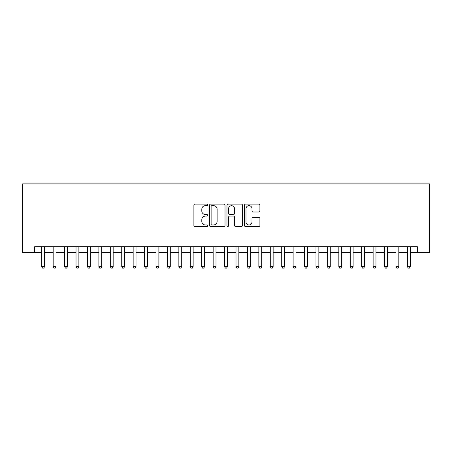 <?xml version="1.0" encoding="UTF-8"?>
<svg xmlns="http://www.w3.org/2000/svg" width="452" height="452" viewBox="0 0 452 452"><rect width="100%" height="100%" fill="white"/><g stroke="black" fill="none" stroke-linecap="round" stroke-linejoin="round"><path stroke-width="0.68" d="M207.717 204.886A0.785 0.785 0 0 0 206.931 204.101L195.015 204.101A1.124 1.124 0 0 0 193.891 205.219L193.891 225.412A1.124 1.124 0 0 0 195.015 226.531L206.931 226.531A0.785 0.785 0 0 0 207.717 225.746A0.785 0.785 0 0 0 206.931 224.96L205.389 224.96A3.588 3.588 0 0 1 201.801 221.373L201.801 219.689A3.588 3.588 0 0 1 205.389 216.101L206.931 216.101A0.785 0.785 0 0 0 207.717 215.316A0.785 0.785 0 0 0 206.931 214.53L205.389 214.53A3.588 3.588 0 0 1 201.801 210.943L201.801 209.259A3.588 3.588 0 0 1 205.389 205.671L206.931 205.671A0.785 0.785 0 0 0 207.717 204.886M258.781 212.005A1.124 1.124 0 0 0 259.9 210.886L259.9 205.219A1.124 1.124 0 0 0 258.781 204.101L245.543 204.101A1.124 1.124 0 0 0 244.425 205.219L244.425 225.412A1.124 1.124 0 0 0 245.543 226.531L258.781 226.531A1.124 1.124 0 0 0 259.9 225.412L259.9 218.57A1.124 1.124 0 0 0 258.781 217.446L253.114 217.446A1.124 1.124 0 0 0 251.996 218.57L251.996 221.96A3 3 0 0 1 248.995 224.96A3 3 0 0 1 245.995 221.96L245.995 208.671A3 3 0 0 1 248.995 205.671A3 3 0 0 1 251.996 208.671L251.996 210.886A1.124 1.124 0 0 0 253.114 212.005L258.781 212.005M34.601 252.453L34.601 246.741L417.399 246.741L417.399 252.453L429.4 252.453L429.4 183.891L22.6 183.891L22.6 252.453L41.742 252.453M225.017 205.219A1.124 1.124 0 0 0 223.898 204.101L210.66 204.101A1.124 1.124 0 0 0 209.542 205.219L209.542 225.412A1.124 1.124 0 0 0 210.66 226.531L223.898 226.531A1.124 1.124 0 0 0 225.017 225.412L225.017 205.219M228.102 204.101L241.34 204.101A1.124 1.124 0 0 1 242.458 205.219L242.458 225.412A1.124 1.124 0 0 1 241.34 226.531L235.673 226.531A1.124 1.124 0 0 1 234.554 225.412L234.554 217.22A1.124 1.124 0 0 0 233.43 216.101L229.672 216.101A1.124 1.124 0 0 0 228.554 217.22L228.554 225.746A0.785 0.785 0 0 1 227.768 226.531A0.785 0.785 0 0 1 226.983 225.746L226.983 205.219A1.124 1.124 0 0 1 228.102 204.101M44.595 252.453L53.166 252.453M56.025 252.453L64.596 252.453M67.45 252.453L76.021 252.453M78.88 252.453L87.451 252.453M90.304 252.453L98.875 252.453M101.734 252.453L110.299 252.453M113.158 252.453L121.729 252.453M124.588 252.453L133.154 252.453M136.012 252.453L144.583 252.453M147.442 252.453L156.008 252.453M158.867 252.453L167.438 252.453M170.291 252.453L178.862 252.453M181.721 252.453L190.292 252.453M193.145 252.453L201.716 252.453M204.575 252.453L213.146 252.453M215.999 252.453L224.571 252.453M227.429 252.453L236 252.453M238.854 252.453L247.425 252.453M250.284 252.453L258.855 252.453M261.708 252.453L270.279 252.453M273.138 252.453L281.709 252.453M284.562 252.453L293.133 252.453M295.992 252.453L304.558 252.453M307.416 252.453L315.988 252.453M318.846 252.453L327.412 252.453M330.271 252.453L338.842 252.453M341.701 252.453L350.266 252.453M353.125 252.453L361.696 252.453M364.549 252.453L373.12 252.453M375.979 252.453L384.55 252.453M387.404 252.453L395.975 252.453M398.833 252.453L407.405 252.453M410.258 252.453L417.399 252.453M211.898 205.671A0.785 0.785 0 0 0 211.112 206.457L211.112 224.175A0.785 0.785 0 0 0 211.898 224.96L213.519 224.96A3.588 3.588 0 0 0 217.113 221.373L217.113 209.259A3.588 3.588 0 0 0 213.519 205.671L211.898 205.671M234.554 208.728A3 3 0 0 0 231.554 205.728A3 3 0 0 0 228.554 208.728L228.554 213.412A1.124 1.124 0 0 0 229.672 214.53L233.43 214.53A1.124 1.124 0 0 0 234.554 213.412L234.554 208.728M44.595 246.741L44.595 266.623L41.742 266.623L41.742 246.741M44.595 266.623L43.742 268.109L42.595 268.109L41.742 266.623M56.025 246.741L56.025 266.623L53.166 266.623L53.166 246.741M56.025 266.623L55.167 268.109L54.025 268.109L53.166 266.623M67.45 246.741L67.45 266.623L64.596 266.623L64.596 246.741M67.45 266.623L66.597 268.109L65.45 268.109L64.596 266.623M78.88 246.741L78.88 266.623L76.021 266.623L76.021 246.741M78.88 266.623L78.021 268.109L76.88 268.109L76.021 266.623M90.304 246.741L90.304 266.623L87.451 266.623L87.451 246.741M90.304 266.623L89.445 268.109L88.304 268.109L87.451 266.623M101.734 246.741L101.734 266.623L98.875 266.623L98.875 246.741M101.734 266.623L100.875 268.109L99.734 268.109L98.875 266.623M113.158 246.741L113.158 266.623L110.299 266.623L110.299 246.741M113.158 266.623L112.299 268.109L111.158 268.109L110.299 266.623M124.588 246.741L124.588 266.623L121.729 266.623L121.729 246.741M124.588 266.623L123.729 268.109L122.588 268.109L121.729 266.623M136.012 246.741L136.012 266.623L133.154 266.623L133.154 246.741M136.012 266.623L135.154 268.109L134.012 268.109L133.154 266.623M147.442 246.741L147.442 266.623L144.583 266.623L144.583 246.741M147.442 266.623L146.584 268.109L145.442 268.109L144.583 266.623M158.867 246.741L158.867 266.623L156.008 266.623L156.008 246.741M158.867 266.623L158.008 268.109L156.867 268.109L156.008 266.623M170.291 246.741L170.291 266.623L167.438 266.623L167.438 246.741M170.291 266.623L169.438 268.109L168.297 268.109L167.438 266.623M181.721 246.741L181.721 266.623L178.862 266.623L178.862 246.741M181.721 266.623L180.862 268.109L179.721 268.109L178.862 266.623M193.145 246.741L193.145 266.623L190.292 266.623L190.292 246.741M193.145 266.623L192.292 268.109L191.145 268.109L190.292 266.623M204.575 246.741L204.575 266.623L201.716 266.623L201.716 246.741M204.575 266.623L203.716 268.109L202.575 268.109L201.716 266.623M215.999 246.741L215.999 266.623L213.146 266.623L213.146 246.741M215.999 266.623L215.146 268.109L213.999 268.109L213.146 266.623M227.429 246.741L227.429 266.623L224.571 266.623L224.571 246.741M227.429 266.623L226.571 268.109L225.429 268.109L224.571 266.623M238.854 246.741L238.854 266.623L236 266.623L236 246.741M238.854 266.623L238.001 268.109L236.854 268.109L236 266.623M250.284 246.741L250.284 266.623L247.425 266.623L247.425 246.741M250.284 266.623L249.425 268.109L248.284 268.109L247.425 266.623M261.708 246.741L261.708 266.623L258.855 266.623L258.855 246.741M261.708 266.623L260.855 268.109L259.708 268.109L258.855 266.623M273.138 246.741L273.138 266.623L270.279 266.623L270.279 246.741M273.138 266.623L272.279 268.109L271.138 268.109L270.279 266.623M284.562 246.741L284.562 266.623L281.709 266.623L281.709 246.741M284.562 266.623L283.703 268.109L282.562 268.109L281.709 266.623M295.992 246.741L295.992 266.623L293.133 266.623L293.133 246.741M295.992 266.623L295.133 268.109L293.992 268.109L293.133 266.623M307.416 246.741L307.416 266.623L304.558 266.623L304.558 246.741M307.416 266.623L306.558 268.109L305.416 268.109L304.558 266.623M318.846 246.741L318.846 266.623L315.988 266.623L315.988 246.741M318.846 266.623L317.988 268.109L316.846 268.109L315.988 266.623M330.271 246.741L330.271 266.623L327.412 266.623L327.412 246.741M330.271 266.623L329.412 268.109L328.271 268.109L327.412 266.623M341.701 246.741L341.701 266.623L338.842 266.623L338.842 246.741M341.701 266.623L340.842 268.109L339.701 268.109L338.842 266.623M353.125 246.741L353.125 266.623L350.266 266.623L350.266 246.741M353.125 266.623L352.266 268.109L351.125 268.109L350.266 266.623M364.549 246.741L364.549 266.623L361.696 266.623L361.696 246.741M364.549 266.623L363.696 268.109L362.555 268.109L361.696 266.623M375.979 246.741L375.979 266.623L373.12 266.623L373.12 246.741M375.979 266.623L375.12 268.109L373.979 268.109L373.12 266.623M387.404 246.741L387.404 266.623L384.55 266.623L384.55 246.741M387.404 266.623L386.55 268.109L385.403 268.109L384.55 266.623M398.833 246.741L398.833 266.623L395.975 266.623L395.975 246.741M398.833 266.623L397.975 268.109L396.833 268.109L395.975 266.623M410.258 246.741L410.258 266.623L407.405 266.623L407.405 246.741M410.258 266.623L409.405 268.109L408.258 268.109L407.405 266.623"/></g></svg>
